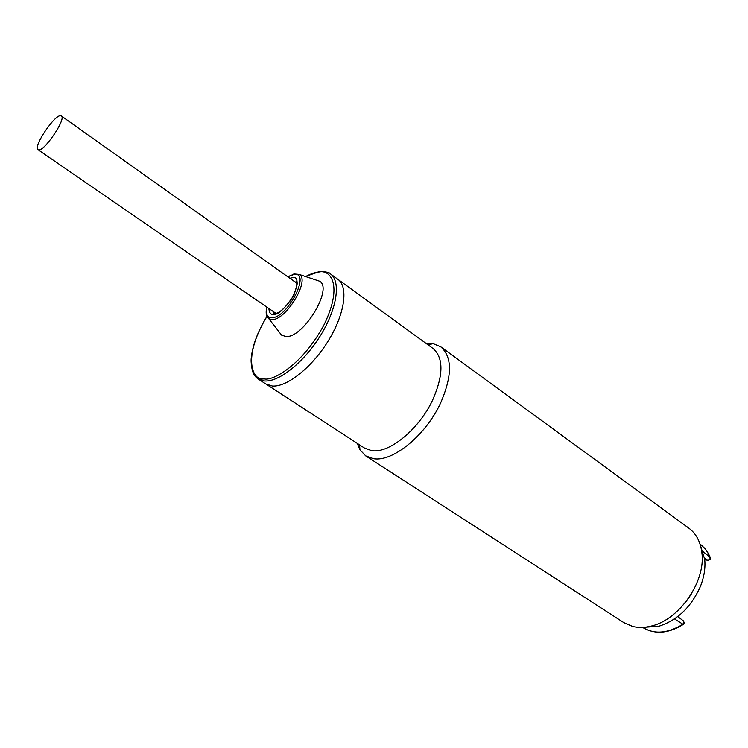 <?xml version="1.0" encoding="UTF-8"?>
<svg xmlns="http://www.w3.org/2000/svg" width="748" height="748" viewBox="0 0 748 748"><rect width="100%" height="100%" fill="white"/><g stroke="black" fill="none" stroke-linecap="round" stroke-linejoin="round"><path stroke-width="1.12" d="M686.421 601.177L691.18 594.258L686.421 601.177M643.991 627.31L658.726 626.282C677.164 620.447 691.012 607.273 700.278 586.75C704.092 577.222 705.57 568.115 704.71 559.41L700.399 545.283M60.831 115.762L61.336 115.968C66.787 118.418 43.702 152.433 38.335 149.852L37.98 149.684C32.641 147.141 55.062 113.892 60.831 115.762M266.709 307.026C265.596 314.113 267.251 317.666 271.674 317.713C287.344 318.377 311.271 272.057 294.235 274.357L287.784 276.788M266.877 316.451C257.779 331.495 252.581 345.296 251.253 357.862C250.468 363.78 252.805 373.841 255.881 376.955L258.125 378.965L264.596 380.984C279.191 382.135 304.455 361.864 320.78 335.048C337.226 308.269 341.023 281.22 330.401 273.852L433.045 348.484C443.667 357.843 443.555 374.972 432.718 399.862C419.076 429.324 389.063 453.784 371.625 450.633L364.538 448.099L265.821 383.958L272.337 386.024C287.026 387.258 312.29 367.137 328.531 340.415C344.893 313.73 348.54 286.69 337.825 279.247C348.54 286.69 344.893 313.73 328.531 340.415C312.29 367.137 287.026 387.258 272.337 386.024L265.821 383.958L258.125 378.965C254.226 376.338 252.039 371.784 251.552 365.305M316.6 280.201L319.274 281.089C333.889 287.522 303.482 338.255 285.914 336.535L281.613 335.132L279.855 332.925M365.725 455.897L623.897 622.673L632.649 626.45C638.418 627.881 644.645 627.75 651.34 626.048C679.436 619.765 706.037 581.084 701.848 552.594C700.474 541.748 696.154 533.614 688.871 528.182L440.75 346.791C452.418 357.086 452.353 375.851 440.553 403.107C425.621 435.532 392.504 462.32 373.364 458.664L365.725 455.897L359.938 449.791L357.31 443.396M426.07 343.407L432.98 343.575L440.75 346.791M710.404 559.289L707.917 560.28L710.142 558.756L708.814 554.24L705.149 548.723L699.978 543.955M683.373 624.384C668.946 633.285 655.837 634.575 644.065 628.236C655.37 634.491 668.319 633.154 682.924 624.215L683.906 623.009L683.569 620.999L684.261 623.336M703.157 551.734L710.217 557.391L710.478 559.111M684.205 623.477L682.924 624.215L674.481 618.923M704.738 559.7L707.917 560.28L704.56 558.12M274.955 312.701C273.375 312.44 272.926 312.655 273.618 313.365L274.039 313.543C278.172 314.057 284.016 309.233 291.542 299.06C296.919 287.989 298.443 281.996 296.105 281.089L295.946 282.585L297.003 283.838M268.831 308.485C269.317 312.879 270.841 314.833 273.422 314.356C277.901 315.198 284.679 308.896 293.749 295.469C298.48 282.295 298.069 276.358 292.515 277.658L289.878 278.275M305.567 276.536C311.262 273.581 315.796 272.057 319.181 271.982C329.55 269.42 343.79 283.763 324.165 324.548C302.257 365.566 272.048 381.48 264.109 378.843C252.562 381.452 241.772 357.862 266.905 316.526M266.166 312.664L268.42 318.545L271.861 319.602C285.904 320.677 310.663 279.565 299.163 274.413L294.497 273.992L287.69 276.723M294.712 273.824L292.879 274.32M644.065 628.236L642.607 627.394M701.297 545.021L706.608 550.565L710.385 557.569M683.569 620.999L677.716 616.586M704.747 559.747L708.066 560.355M61.336 115.968L297.377 283.595M37.98 149.684L276.405 313.692M330.401 273.852C329.606 272.431 325.96 271.674 319.48 271.589L305.39 276.48M295.946 282.585L296.975 283.314M266.625 306.961C265.306 316.311 267.326 315.347 267.26 316.731L281.613 335.132M275.245 312.898L275.993 313.412M299.163 274.413L319.274 281.089M359.564 444.864L359.938 449.791M428.239 344.987L432.98 343.575"/></g></svg>

